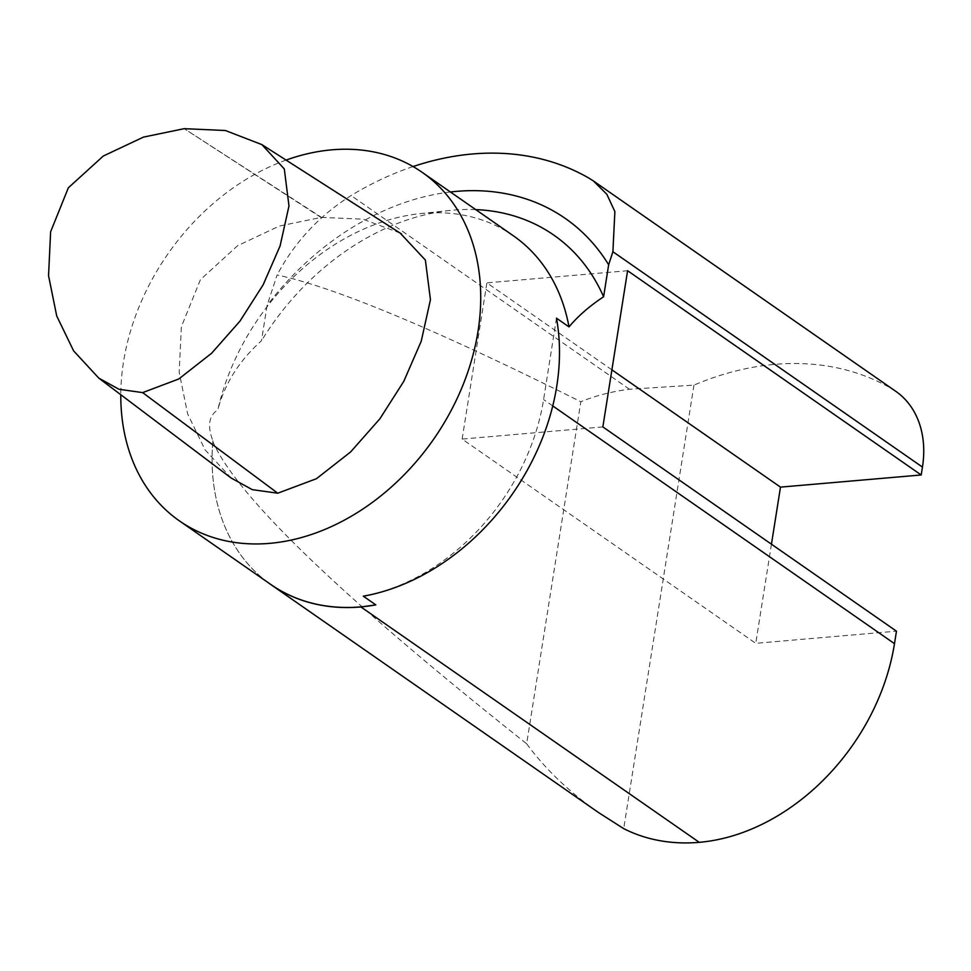 <?xml version="1.0" encoding="UTF-8"?>
<svg xmlns="http://www.w3.org/2000/svg" width="971" height="971" viewBox="0 0 971 971"><rect width="100%" height="100%" fill="white"/><g stroke="black" fill="none" stroke-linecap="round" stroke-linejoin="round"><path stroke-width="0.73" stroke-dasharray="4.86 3.64" d="M556.48 318.172L543.59 399.542A198.946 151.731 124.8 0 1 363.324 596.182M286.081 160.094A212.382 161.975 -55.2 0 0 120.792 394.724M513.343 235.771A212.382 161.975 -55.2 0 0 419.958 213.656A212.382 161.975 -55.2 0 0 217.795 409.92C208.826 415.685 207.199 425.99 212.904 440.822A212.382 161.975 -55.2 0 0 217.565 504.568A212.382 161.975 -55.2 0 0 270.763 584.445M400.161 233.076L362.838 219.155L321.474 217.383A6.409 4.891 -55.2 0 0 320.964 217.431L279.223 226.085L237.579 245.724L200.39 279.709L181.359 326.742L179.198 372.306L187.621 413.864L205.051 449.816L231.134 478.011M212.904 440.822L212.855 441.526C236.147 495.586 340.748 596.328 526.658 743.762L580.828 401.739C436.137 329.533 334.898 287.282 277.099 274.975L267.098 305.355L261.49 340.76C239.291 360.557 224.726 383.618 217.795 409.92M895.796 391.337A101.154 77.146 124.8 0 0 891.827 388.801A303.474 231.45 -55.2 0 0 693.949 385.123L629.463 389.25C611.827 391.495 595.624 395.67 580.828 401.739M693.949 385.123L623.698 828.627M526.658 743.762C545.314 769.166 569.358 792.154 598.791 812.727M475.729 209.602A236.038 180.011 -55.2 0 0 449.925 210.464A236.038 180.011 -55.2 0 0 261.49 340.76M450.423 191.991A256.259 195.438 -55.2 0 0 267.098 305.355M212.855 441.526A212.431 162.011 -55.2 0 0 217.577 504.629A212.431 162.011 -55.2 0 0 267.923 582.466M602.857 426.912L462.147 439.062L755.754 643.324L896.464 631.174M771.447 544.197L755.754 643.324M611.9 369.842L486.884 282.864L627.594 270.715M462.147 439.062L486.884 282.864M413.076 166.563A303.474 231.45 -55.2 0 0 351.077 195.559C319.253 215.708 294.589 242.18 277.099 274.975M552.754 405.927L543.59 399.542M629.463 389.25L351.077 195.559M891.827 388.801L589.446 178.433M320.964 217.431L184.223 128.67L321.474 217.383M419.958 213.656L449.925 210.464"/><path stroke-width="1.46" d="M267.923 582.466A212.431 162.011 -55.2 0 0 270.788 584.518A212.431 162.011 -55.2 0 0 360.945 606.96L375.838 604.897L363.324 596.182A212.382 161.975 -55.2 0 0 556.48 318.172L569.006 326.887A212.382 161.975 -55.2 0 0 513.343 235.771L422.045 172.255A212.382 161.975 -55.2 0 0 286.081 160.094M569.006 326.887C578.048 316.073 589.579 306.035 603.598 296.774L608.659 264.792L612.895 251.72L614.874 211.605L606.851 194.273L593.39 180.946L895.796 391.337A101.154 77.146 124.8 0 1 922.45 467.087L921.2 474.977L627.594 270.715L602.857 426.912L896.464 631.174L894.485 643.664A198.946 151.731 124.8 0 1 699.254 842.33A212.431 162.011 124.8 0 1 623.698 828.627L598.791 812.727L270.788 584.518M120.792 394.724A212.382 161.975 -55.2 0 0 179.477 520.929A212.382 161.975 -55.2 0 0 358.845 511.644A212.382 161.975 -55.2 0 0 478.011 331.281A212.382 161.975 -55.2 0 0 477.708 263.372A212.382 161.975 -55.2 0 0 422.045 172.255M179.477 520.929L270.763 584.445A212.382 161.975 -55.2 0 0 375.838 604.897M98.836 378.156L231.147 478.011L252.278 489.651L277.779 493.207L316.485 478.691L350.628 451.94L379.867 418.817L403.73 381.457L421.22 341.27L430.444 299.699L425.371 260.046L400.161 233.076M603.598 296.774A236.038 180.011 -55.2 0 0 475.729 209.602M608.659 264.792A256.259 195.438 -55.2 0 0 450.423 191.991M921.2 474.977L780.49 487.126L771.447 544.197M780.49 487.126L611.9 369.842M593.39 180.946L589.446 178.433A303.474 231.45 -55.2 0 0 413.076 166.563M142.64 392.612L178.773 378.993L211.629 353.238L239.971 321.122L263.141 284.831L280.097 245.906L288.982 205.937L284.297 168.93L261.891 144.618L225.393 130.515L184.223 128.67L143.417 137.117L103.278 156.04L68.346 187.804L50.613 231.814L48.55 275.679L56.719 315.988L73.626 350.883L98.824 378.156L118.996 389.274L142.64 392.612L277.779 493.207M699.254 842.33L360.945 606.96M894.485 643.664L552.754 405.927M922.45 467.087L612.895 251.72M401.472 233.926L261.891 144.618"/></g></svg>
